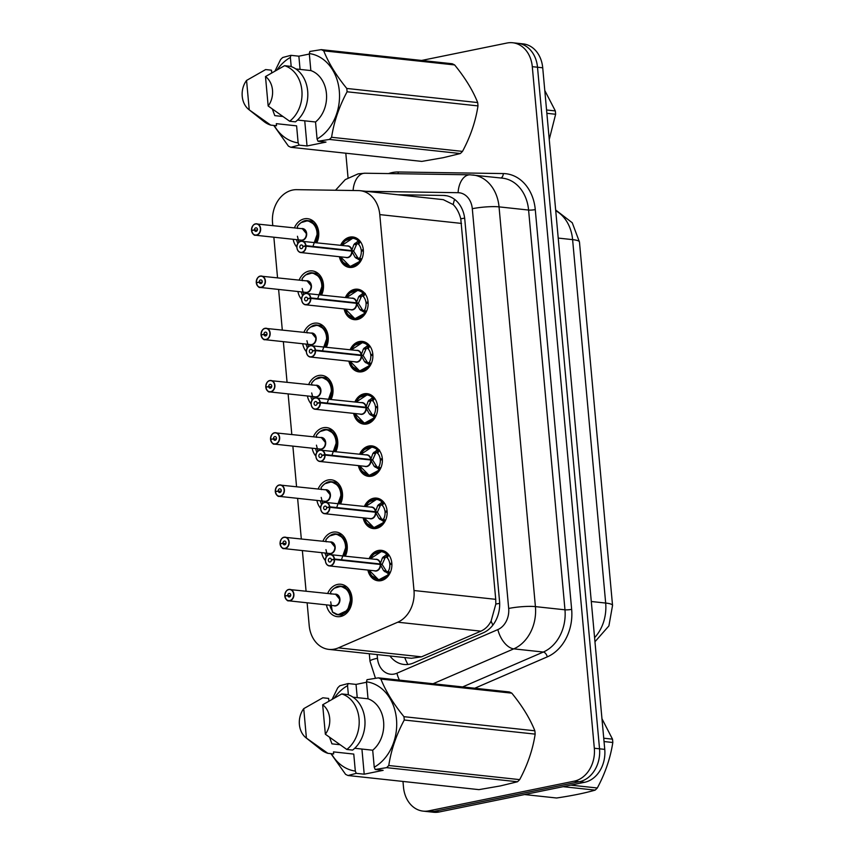 <?xml version="1.0" encoding="UTF-8"?>
<svg xmlns="http://www.w3.org/2000/svg" width="855" height="855" viewBox="0 0 855 855"><rect width="100%" height="100%" fill="white"/><g stroke="black" fill="none" stroke-linecap="round" stroke-linejoin="round"><path stroke-width="1.28" d="M369.125 558.646A15.315 12.152 96.2 0 1 378.338 550.481A15.315 12.152 96.2 0 1 381.351 550.331A15.315 12.152 96.2 0 1 391.9 564.973A15.315 12.152 96.2 0 1 381.084 580.652A15.315 12.152 96.2 0 1 378.07 580.791A15.315 12.152 96.2 0 1 367.896 570.071M364.369 506.417A15.315 12.152 96.2 0 1 373.582 498.251A15.315 12.152 96.2 0 1 376.595 498.112A15.315 12.152 96.2 0 1 387.155 512.744A15.315 12.152 96.2 0 1 376.328 528.422A15.315 12.152 96.2 0 1 373.314 528.572A15.315 12.152 96.2 0 1 363.14 517.841M359.624 454.197A15.315 12.152 96.2 0 1 368.836 446.032A15.315 12.152 96.2 0 1 371.85 445.883A15.315 12.152 96.2 0 1 382.399 460.524A15.315 12.152 96.2 0 1 371.583 476.192A15.315 12.152 96.2 0 1 368.558 476.342A15.315 12.152 96.2 0 1 358.384 465.612M354.868 401.968A15.315 12.152 96.2 0 1 364.08 393.802A15.315 12.152 96.2 0 1 367.094 393.653A15.315 12.152 96.2 0 1 377.643 408.295A15.315 12.152 96.2 0 1 366.827 423.973A15.315 12.152 96.2 0 1 363.813 424.112A15.315 12.152 96.2 0 1 353.639 413.393M350.112 349.738A15.315 12.152 96.2 0 1 359.324 341.573A15.315 12.152 96.2 0 1 362.338 341.434A15.315 12.152 96.2 0 1 372.887 356.065A15.315 12.152 96.2 0 1 362.071 371.743A15.315 12.152 96.2 0 1 359.057 371.893A15.315 12.152 96.2 0 1 348.883 361.163M345.356 297.519A15.315 12.152 96.2 0 1 354.569 289.353A15.315 12.152 96.2 0 1 357.582 289.204A15.315 12.152 96.2 0 1 368.142 303.846A15.315 12.152 96.2 0 1 357.315 319.514A15.315 12.152 96.2 0 1 354.301 319.663A15.315 12.152 96.2 0 1 344.127 308.933M340.611 245.289A15.315 12.152 96.2 0 1 349.823 237.124A15.315 12.152 96.2 0 1 352.837 236.974A15.315 12.152 96.2 0 1 363.386 251.616A15.315 12.152 96.2 0 1 352.57 267.294A15.315 12.152 96.2 0 1 349.556 267.433A15.315 12.152 96.2 0 1 339.382 256.714M327.668 593.456A16.298 12.932 96.2 0 1 337.618 584.414A16.298 12.932 96.2 0 1 340.824 584.254A16.298 12.932 96.2 0 1 352.046 599.836A16.298 12.932 96.2 0 1 340.536 616.508A16.298 12.932 96.2 0 1 337.33 616.658A16.298 12.932 96.2 0 1 326.428 604.87M322.912 541.226A16.298 12.932 96.2 0 1 332.862 532.184A16.298 12.932 96.2 0 1 336.068 532.034A16.298 12.932 96.2 0 1 345.356 556.081M318.156 488.996A16.298 12.932 96.2 0 1 328.106 479.965A16.298 12.932 96.2 0 1 331.312 479.805A16.298 12.932 96.2 0 1 340.6 503.862M313.4 436.777A16.298 12.932 96.2 0 1 323.361 427.735A16.298 12.932 96.2 0 1 326.567 427.575A16.298 12.932 96.2 0 1 335.855 451.632M308.655 384.547A16.298 12.932 96.2 0 1 318.605 375.505A16.298 12.932 96.2 0 1 321.811 375.356A16.298 12.932 96.2 0 1 331.099 399.403M303.899 332.317A16.298 12.932 96.2 0 1 313.849 323.286A16.298 12.932 96.2 0 1 317.055 323.126A16.298 12.932 96.2 0 1 326.343 347.183M299.143 280.098A16.298 12.932 96.2 0 1 309.093 271.056A16.298 12.932 96.2 0 1 312.299 270.896A16.298 12.932 96.2 0 1 321.587 294.954M294.398 227.868A16.298 12.932 96.2 0 1 304.348 218.827A16.298 12.932 96.2 0 1 307.554 218.677A16.298 12.932 96.2 0 1 316.842 242.724M307.127 602.796L309.189 625.465A28.717 22.786 -83.8 0 0 328.833 649.383A28.717 22.786 -83.8 0 0 338.388 647.866L397.757 622.205A28.717 22.786 -83.8 0 0 413.991 590.516L379.78 214.605A28.717 22.786 -83.8 0 0 360.137 190.686A28.717 22.786 -83.8 0 0 358.469 190.59L296.685 189.66A28.717 22.786 -83.8 0 0 292.699 190.034A28.717 22.786 -83.8 0 0 272.553 222.952L272.788 225.538M328.833 649.383L411.394 658.275L421.536 656.832L480.905 631.161C485.309 629.162 488.718 625.785 491.112 621.051L495.825 604.058L495.729 599.334L460.77 218.816C459.242 212.884 456.73 208.139 453.214 204.591L443.275 199.653L360.137 190.686M273.857 237.209L277.544 277.768M278.612 289.439L282.3 329.987M283.358 341.658L287.056 382.217M288.114 393.888L291.801 434.447M292.87 446.118L296.557 486.666M297.615 498.337L301.313 538.896M302.371 550.567L306.069 591.126M301.623 299.421A16.298 12.932 96.2 0 1 297.914 291.512M306.368 351.651A16.298 12.932 96.2 0 1 302.67 343.742M311.124 403.881A16.298 12.932 96.2 0 1 307.426 395.972M315.88 456.1A16.298 12.932 96.2 0 1 312.171 448.191M320.636 508.33A16.298 12.932 96.2 0 1 316.927 500.421M325.381 560.559A16.298 12.932 96.2 0 1 321.683 552.651M296.867 247.202A16.298 12.932 96.2 0 1 293.158 239.293M421.633 60.449L507.004 43.028A28.717 22.786 96.2 0 1 512.658 42.75A28.717 22.786 96.2 0 1 532.291 66.669L594.321 748.253A28.717 22.786 96.2 0 1 574.175 781.171L428.793 810.85L434.009 811.416A28.717 22.786 96.2 0 1 428.355 811.684A28.717 22.786 96.2 0 0 434.009 811.416L579.391 781.737L434.009 811.416L439.224 811.972A28.717 22.786 96.2 0 1 433.571 812.25L423.14 811.128A28.717 22.786 96.2 0 1 403.496 787.209L402.972 781.438M594.321 748.253L599.537 748.809A28.717 22.786 96.2 0 1 579.391 781.737A28.717 22.786 96.2 0 0 599.537 748.809L537.506 67.224L599.537 748.809L604.752 749.375A28.717 22.786 96.2 0 1 584.606 782.293L439.224 811.972M512.658 42.75L517.874 43.316A28.717 22.786 96.2 0 1 537.506 67.224A28.717 22.786 96.2 0 0 517.874 43.316L523.089 43.872A28.717 22.786 96.2 0 1 542.722 67.791L604.752 749.375M348.038 177.776L345.805 153.216M428.793 810.85A28.717 22.786 96.2 0 1 423.14 811.128M389.955 655.967A28.717 22.786 -83.8 0 0 403.977 664.463A28.717 22.786 -83.8 0 0 413.542 662.956L483.299 632.796A28.717 22.786 -83.8 0 0 499.534 601.108L464.799 219.468A28.717 22.786 -83.8 0 0 445.156 195.549A28.717 22.786 -83.8 0 0 443.488 195.442L397.874 194.758M255.57 223.86A5.739 4.553 96.2 0 1 256.703 223.807A5.739 4.553 96.2 0 1 260.657 229.29A5.739 4.553 96.2 0 1 256.607 235.168A5.739 4.553 96.2 0 1 255.474 235.232A5.739 4.553 96.2 0 1 251.573 230.69L251.605 230.636A5.558 4.403 -83.8 0 0 256.468 234.975A5.558 4.403 -83.8 0 0 260.369 228.606A5.558 4.403 -83.8 0 0 255.474 224.031A5.558 4.403 -83.8 0 0 251.562 230.155L257.408 230.048M315.73 242.606A14.364 11.393 -83.8 0 0 317.739 232.613A14.364 11.393 -83.8 0 0 307.928 220.654A14.364 11.393 -83.8 0 0 306.09 220.643M251.53 230.679C252.898 234.195 254.213 235.713 255.474 235.232L301.131 240.148A5.739 4.553 -83.8 0 0 302.264 240.095A5.739 4.553 -83.8 0 0 306.293 233.511A5.739 4.553 -83.8 0 0 302.36 228.723L306.293 233.511M251.562 230.155L252.791 230.326M254.459 229.728A1.913 1.518 96.2 0 1 257.494 229.429A1.913 1.518 96.2 0 1 254.469 229.899L257.366 230.209M254.469 229.899L251.605 230.636M313.026 246.165L317.739 232.613L314.522 224.384L307.843 220.654L301.056 222.621M314.961 242.521A14.001 11.104 96.1 0 0 312.738 223.412A14.001 11.104 96.1 0 0 297.305 226.618L297.743 228.477M297.433 236.269L298.908 242.243M297.925 243.397A14.364 11.393 96.2 0 1 296.546 239.657M348.744 266.258A14.364 11.393 -83.8 0 0 350.229 266.546A14.364 11.393 -83.8 0 0 353.062 266.407A14.364 11.393 -83.8 0 0 360.628 260.764L355.103 257.302L351.747 251.092L353.767 251.317L358.277 258.499L359.88 257.825A10.527 8.358 -83.8 0 0 361.291 251.146L363.375 250.836M305.994 245.674L305.727 245.706A5.558 4.403 -83.8 0 0 300.864 241.367A5.558 4.403 -83.8 0 0 296.974 247.736A5.558 4.403 -83.8 0 0 301.858 252.3A5.558 4.403 -83.8 0 0 305.769 246.176L306.037 246.165A5.739 4.553 96.2 0 1 301.997 252.503A5.739 4.553 96.2 0 1 300.864 252.556A5.739 4.553 96.2 0 1 296.909 247.074A5.739 4.553 96.2 0 1 300.96 241.196A5.739 4.553 96.2 0 1 302.093 241.142A5.739 4.553 96.2 0 1 305.994 245.674L351.704 250.601L353.927 244.455L358.79 240.544L353.168 237.989L345.751 240.49M350.326 250.943L351.651 250.601A5.739 4.553 -83.8 0 0 347.75 246.058L300.939 241.196C293.757 243.867 297.476 252.631 300.864 252.556L346.521 257.483A5.739 4.553 -83.8 0 0 347.654 257.43A5.739 4.553 -83.8 0 0 351.694 251.092L351.747 251.092M360.928 260.796L350.144 266.525L340.589 256.842A14.001 11.115 96.2 0 0 349.129 266.033A14.001 11.115 96.2 0 0 359.966 260.497M354.782 243.429L357.497 243.728L359.634 240.661M363.364 250.472L361.216 250.237A10.527 8.358 -83.8 0 0 358.662 244.37L357.497 243.728M306.037 246.165L351.694 251.092M305.769 246.176L302.884 246.614A1.913 1.518 96.2 0 1 299.838 246.913A1.913 1.518 96.2 0 1 302.862 246.443L303.514 246.518M361.216 250.237L363.311 249.703M351.704 250.601L353.724 250.814L351.48 251.06M302.862 246.443L305.727 245.706M343.389 262.517L350.144 266.525M356.92 243.675L353.724 250.814M359.367 240.597L358.79 240.544A14.364 11.393 -83.8 0 0 353.307 237.989A14.364 11.393 -83.8 0 0 351.298 238M260.326 276.09A5.739 4.553 96.2 0 1 261.459 276.026A5.739 4.553 96.2 0 1 265.413 281.519A5.739 4.553 96.2 0 1 261.363 287.398A5.739 4.553 96.2 0 1 260.23 287.451A5.739 4.553 96.2 0 1 256.329 282.92L256.361 282.866A5.558 4.403 -83.8 0 0 261.224 287.195A5.558 4.403 -83.8 0 0 265.114 280.835A5.558 4.403 -83.8 0 0 260.23 276.261A5.558 4.403 -83.8 0 0 256.318 282.385L262.164 282.278M320.475 294.836A14.364 11.393 -83.8 0 0 322.495 284.843A14.364 11.393 -83.8 0 0 312.674 272.884A14.364 11.393 -83.8 0 0 310.835 272.873M256.286 282.898C257.654 286.425 258.969 287.943 260.23 287.451L305.887 292.378A5.739 4.553 -83.8 0 0 307.02 292.325A5.739 4.553 -83.8 0 0 311.049 285.73A5.739 4.553 -83.8 0 0 307.116 280.953L311.049 285.73M256.318 282.385L257.537 282.556M259.204 281.958A1.913 1.518 96.2 0 1 262.25 281.658A1.913 1.518 96.2 0 1 259.225 282.118L262.111 282.428M259.225 282.118L256.361 282.866M317.782 298.395L322.495 284.843L319.278 276.614L312.599 272.884L305.801 274.85M319.706 294.751A14.001 11.104 96.1 0 0 317.494 275.631A14.001 11.104 96.1 0 0 302.061 278.837L302.499 280.707M302.178 288.498L303.664 294.473M302.681 295.627A14.364 11.393 96.2 0 1 301.302 291.876M265.082 328.309A5.739 4.553 96.2 0 1 266.215 328.256A5.739 4.553 96.2 0 1 270.169 333.749A5.739 4.553 96.2 0 1 266.108 339.627A5.739 4.553 96.2 0 1 264.975 339.681A5.739 4.553 96.2 0 1 261.074 335.139L261.117 335.085A5.558 4.403 -83.8 0 0 265.98 339.424A5.558 4.403 -83.8 0 0 269.87 333.055A5.558 4.403 -83.8 0 0 264.986 328.491A5.558 4.403 -83.8 0 0 261.074 334.615L266.92 334.497M325.231 347.055A14.364 11.393 -83.8 0 0 327.251 337.073A14.364 11.393 -83.8 0 0 317.429 325.114A14.364 11.393 -83.8 0 0 315.591 325.103M261.042 335.128C262.4 338.644 263.714 340.162 264.975 339.681L310.643 344.597A5.739 4.553 -83.8 0 0 311.765 344.544A5.739 4.553 -83.8 0 0 315.794 337.96A5.739 4.553 -83.8 0 0 311.872 333.183L315.794 337.96M261.074 334.615L262.293 334.786M263.96 334.187A1.913 1.518 96.2 0 1 267.006 333.877A1.913 1.518 96.2 0 1 263.971 334.348L266.867 334.658M263.971 334.348L261.117 335.085M322.527 350.625L327.251 337.073L324.034 328.833L317.355 325.114L310.557 327.08M324.462 346.98A14.001 11.104 96.1 0 0 322.239 327.86A14.001 11.104 96.1 0 0 306.817 331.067L307.255 332.926M306.934 340.728L308.409 346.702M307.437 347.857A14.364 11.393 96.2 0 1 306.058 344.105M269.838 380.539A5.739 4.553 96.2 0 1 270.96 380.486A5.739 4.553 96.2 0 1 274.925 385.968A5.739 4.553 96.2 0 1 270.864 391.846A5.739 4.553 96.2 0 1 269.731 391.911A5.739 4.553 96.2 0 1 265.83 387.368L265.862 387.315A5.558 4.403 -83.8 0 0 270.736 391.654A5.558 4.403 -83.8 0 0 274.626 385.284A5.558 4.403 -83.8 0 0 269.731 380.71A5.558 4.403 -83.8 0 0 265.82 386.845L271.666 386.727M329.987 399.285A14.364 11.393 -83.8 0 0 332.007 389.292A14.364 11.393 -83.8 0 0 322.185 377.333A14.364 11.393 -83.8 0 0 320.347 377.322M265.787 387.358C267.155 390.874 268.47 392.392 269.731 391.911L315.388 396.827A5.739 4.553 -83.8 0 0 316.521 396.773A5.739 4.553 -83.8 0 0 320.55 390.19A5.739 4.553 -83.8 0 0 316.628 385.402L320.55 390.19M316.628 385.402L269.817 380.539A5.739 4.553 96.2 0 0 265.787 386.845L267.049 387.016M268.716 386.407A1.913 1.518 96.2 0 1 271.762 386.107A1.913 1.518 96.2 0 1 268.727 386.578L271.623 386.888M268.727 386.578L265.862 387.315M327.283 402.844L332.007 389.292L328.78 381.063L322.1 377.344L315.313 379.299M329.218 399.2A14.001 11.104 96.1 0 0 326.995 380.09A14.001 11.104 96.1 0 0 311.562 383.297L312 385.156M311.69 392.958L313.165 398.922M312.193 400.076A14.364 11.393 96.2 0 1 310.803 396.335M270.575 439.064L270.543 439.107A5.739 4.553 96.2 0 1 274.541 432.769A5.739 4.553 96.2 0 1 275.716 432.716A5.739 4.553 96.2 0 1 279.671 438.198A5.739 4.553 96.2 0 1 275.62 444.076A5.739 4.553 96.2 0 1 274.487 444.13A5.739 4.553 96.2 0 1 270.586 439.598L270.618 439.545A5.558 4.403 -83.8 0 0 275.481 443.873A5.558 4.403 -83.8 0 0 279.382 437.514A5.558 4.403 -83.8 0 0 274.487 432.94A5.558 4.403 -83.8 0 0 270.575 439.064L276.421 438.957M334.733 451.515A14.364 11.393 -83.8 0 0 336.752 441.522A14.364 11.393 -83.8 0 0 326.931 429.563A14.364 11.393 -83.8 0 0 325.103 429.552M270.543 439.577C271.911 443.104 273.226 444.621 274.487 444.13L320.144 449.057A5.739 4.553 -83.8 0 0 321.277 449.003A5.739 4.553 -83.8 0 0 325.306 442.42A5.739 4.553 -83.8 0 0 321.373 437.632L325.306 442.42M270.543 439.107L271.794 439.235M273.461 438.636A1.913 1.518 96.2 0 1 276.507 438.337A1.913 1.518 96.2 0 1 273.482 438.797L276.379 439.107M273.482 438.797L270.618 439.545M332.039 455.074L336.752 441.522L333.536 433.293L326.856 429.563L320.069 431.529M333.974 451.429A14.001 11.104 96.1 0 0 331.751 432.309A14.001 11.104 96.1 0 0 316.318 435.516L316.756 437.386M316.446 445.177L317.921 451.151M316.938 452.306A14.364 11.393 96.2 0 1 315.559 448.554M348.145 314.747L354.9 318.755L365.374 312.983L359.859 309.531L356.503 303.322L358.523 303.536L363.022 310.718L364.636 310.055A10.527 8.358 -83.8 0 0 366.047 303.375L368.131 303.065M310.75 297.903L310.483 297.925A5.558 4.403 -83.8 0 0 305.62 293.596A5.558 4.403 -83.8 0 0 301.719 299.955A5.558 4.403 -83.8 0 0 306.614 304.53A5.558 4.403 -83.8 0 0 310.525 298.406L310.793 298.395A5.739 4.553 96.2 0 1 306.742 304.733A5.739 4.553 96.2 0 1 305.62 304.786A5.739 4.553 96.2 0 1 301.655 299.293A5.739 4.553 96.2 0 1 305.716 293.415A5.739 4.553 96.2 0 1 306.849 293.361A5.739 4.553 96.2 0 1 310.75 297.903L356.45 302.83L358.683 296.674L363.535 292.773L357.924 290.208L350.497 292.709M355.082 303.172L356.407 302.82A5.739 4.553 -83.8 0 0 352.506 298.288L305.695 293.415C298.513 296.097 302.232 304.85 305.62 304.786L351.277 309.702A5.739 4.553 -83.8 0 0 352.41 309.649A5.739 4.553 -83.8 0 0 356.45 303.311L356.503 303.322M353.5 318.488A14.364 11.393 -83.8 0 0 354.985 318.776A14.364 11.393 -83.8 0 0 357.818 318.637A14.364 11.393 -83.8 0 0 365.384 312.983L365.684 313.016M359.528 295.659L362.253 295.958L364.123 292.827L365.288 293.457M368.11 302.702L365.961 302.467A10.527 8.358 -83.8 0 0 363.407 296.599L362.253 295.958M310.793 298.395L356.45 303.311M310.525 298.406L307.64 298.833A1.913 1.518 96.2 0 1 304.594 299.132A1.913 1.518 96.2 0 1 307.618 298.673L308.27 298.737M365.961 302.467L368.056 301.922M356.407 302.82L358.48 303.044L356.236 303.29M307.618 298.673L310.483 297.925M361.676 295.905L358.48 303.044M364.123 292.827L363.535 292.773A14.364 11.393 -83.8 0 0 358.063 290.219A14.364 11.393 -83.8 0 0 356.054 290.23M352.901 366.977L359.656 370.985L370.13 365.203L364.604 361.751L361.248 355.552L363.268 355.766L367.778 362.948L369.392 362.274A10.527 8.358 -83.8 0 0 370.803 355.595L372.887 355.285M359.827 355.391L361.205 355.049L363.439 348.904L368.291 345.003L362.67 342.438L355.252 344.939M310.429 345.655A5.739 4.553 96.2 0 0 306.411 351.544A5.739 4.553 96.2 0 0 310.365 357.016C306.977 357.08 303.258 348.327 310.451 345.644A5.739 4.553 96.2 0 1 311.594 345.591A5.739 4.553 96.2 0 1 315.495 350.123L315.238 350.155A5.558 4.403 -83.8 0 0 310.365 345.815A5.558 4.403 -83.8 0 0 306.475 352.185A5.558 4.403 -83.8 0 0 311.37 356.759A5.558 4.403 -83.8 0 0 315.281 350.636L315.548 350.625A5.739 4.553 96.2 0 1 311.498 356.952A5.739 4.553 96.2 0 1 310.365 357.016L356.033 361.932A5.739 4.553 -83.8 0 0 357.155 361.879A5.739 4.553 -83.8 0 0 361.205 355.541L361.248 355.552M358.256 370.707A14.364 11.393 -83.8 0 0 359.741 370.995A14.364 11.393 -83.8 0 0 362.563 370.867A14.364 11.393 -83.8 0 0 370.14 365.213L370.439 365.245M364.283 347.889L367.009 348.177L369.136 345.11M372.866 354.932L370.717 354.697A10.527 8.358 -83.8 0 0 368.163 348.829L367.009 348.177M315.548 350.625L361.205 355.541M315.281 350.636L312.385 351.063A1.913 1.518 96.2 0 1 309.339 351.362A1.913 1.518 96.2 0 1 312.374 350.892L313.026 350.967M370.717 354.697L372.812 354.152M361.152 355.049L363.225 355.274L360.992 355.52M366.432 348.113L363.225 355.274M315.495 350.123L361.163 355.049A5.739 4.553 -83.8 0 0 357.262 350.507L310.451 345.644M312.374 350.892L315.238 350.155M368.879 345.046L368.291 345.003A14.364 11.393 -83.8 0 0 362.819 342.449A14.364 11.393 -83.8 0 0 360.799 342.449M357.647 419.196L364.401 423.204L374.885 417.432L369.36 413.98L366.004 407.771L368.024 407.995L372.534 415.177L374.137 414.504A10.527 8.358 -83.8 0 0 375.548 407.824L377.632 407.514M315.217 397.874A5.739 4.553 96.2 0 1 316.35 397.821A5.739 4.553 96.2 0 1 320.251 402.352L365.961 407.279L368.195 401.134L373.047 397.222L367.426 394.668L360.008 397.169M320.251 402.352L319.984 402.384A5.558 4.403 -83.8 0 0 315.121 398.045A5.558 4.403 -83.8 0 0 311.231 404.415A5.558 4.403 -83.8 0 0 316.115 408.979A5.558 4.403 -83.8 0 0 320.026 402.855L320.294 402.844A5.739 4.553 96.2 0 1 316.254 409.182A5.739 4.553 96.2 0 1 315.121 409.235L360.778 414.162A5.739 4.553 -83.8 0 0 361.911 414.109A5.739 4.553 -83.8 0 0 365.961 407.771L366.004 407.771M363.001 422.936A14.364 11.393 -83.8 0 0 364.497 423.225A14.364 11.393 -83.8 0 0 367.319 423.086A14.364 11.393 -83.8 0 0 374.896 417.443L375.185 417.475M369.039 400.108L371.754 400.407L373.892 397.34M377.621 407.151L375.473 406.927A10.527 8.358 -83.8 0 0 372.919 401.048L371.754 400.407M320.294 402.844L365.961 407.771M320.026 402.855L317.141 403.293A1.913 1.518 96.2 0 1 314.095 403.592A1.913 1.518 96.2 0 1 317.13 403.122L317.771 403.197M375.473 406.927L377.568 406.382M365.961 407.279L367.981 407.493L365.737 407.75M364.583 407.621L365.908 407.279A5.739 4.553 -83.8 0 0 362.007 402.737L315.196 397.874A5.739 4.553 96.2 0 0 311.167 403.774A5.739 4.553 96.2 0 0 315.121 409.235C311.733 409.31 308.014 400.546 315.196 397.874M317.13 403.122L319.984 402.384M371.177 400.354L367.981 407.493M373.635 397.276L373.047 397.222A14.364 11.393 -83.8 0 0 367.575 394.668A14.364 11.393 -83.8 0 0 365.555 394.679M546.559 109.985L555.333 110.926A51.695 41.019 96.2 0 1 555.504 112.593A51.695 41.019 96.2 0 1 555.632 114.26L546.869 113.32M549.241 139.451L555.632 114.26M555.333 110.926L544.795 90.512M603.737 738.207L612.501 739.158A51.695 41.019 96.2 0 1 612.682 740.815A51.695 41.019 96.2 0 1 612.811 742.493L604.036 741.542M570.755 785.125L597.314 787.989C605.265 773.187 610.427 758.022 612.811 742.493M597.314 787.989A51.695 41.019 96.2 0 1 595.144 790.127L563.135 786.675M524.585 794.552L556.594 798.004C572.284 795.674 585.141 793.045 595.144 790.127M612.501 739.158L601.963 718.734M304.743 120.822L307.031 145.981L299.09 145.126L290.871 147.295L421.782 161.403L443.189 157.694L460.332 153.537L329.421 139.429L318.017 141.257L317.077 138.991A44.994 35.696 96.2 0 0 339.307 90.951A44.994 35.696 96.2 0 0 309.296 53.566L310.846 70.57A28.717 22.786 96.2 0 1 326.439 93.569A28.717 22.786 96.2 0 1 315.527 121.987L317.077 138.991M299.09 145.126L298.139 142.86A44.994 35.696 96.2 0 1 274.22 125.482M277.266 69.64A44.994 35.696 96.2 0 1 290.369 57.435L290.914 55.329L282.706 57.499A51.695 41.019 96.2 0 0 280.536 59.647L275.086 70.847M290.871 147.295A51.695 41.019 96.2 0 1 288.402 146.098L273.76 125.429M298.139 142.86L296.599 125.856L276.315 123.665L276.507 125.728L270.704 125.108L249.243 109.868A19.152 15.187 96.2 0 1 248.784 109.515A19.152 15.187 96.2 0 1 246.561 80.434L265.649 69.565L271.452 70.185L271.634 72.248L272.456 72.333M270.704 125.108A30.63 24.303 96.2 0 1 263.917 121.485L248.784 109.515M246.561 80.434L249.243 109.868M272.414 109.194L274.776 115.628L282.674 116.483M291.202 66.594L290.369 57.435M309.296 53.566L309.852 51.46L321.256 49.633L452.156 63.74A51.695 41.019 96.2 0 1 454.625 64.937L323.724 50.83C328.577 63.014 336.261 75.561 346.777 88.45L477.689 102.557C472.836 90.374 465.152 77.826 454.625 64.937M477.689 102.557A51.695 41.019 96.2 0 1 477.988 105.902L347.087 91.784C339.136 106.586 333.974 121.752 331.59 137.281L462.502 151.388C470.442 136.597 475.604 121.431 477.988 105.902M462.502 151.388A51.695 41.019 96.2 0 1 460.332 153.537M331.59 137.281A51.695 41.019 96.2 0 1 329.421 139.429M346.777 88.45A51.695 41.019 96.2 0 1 347.087 91.784M321.256 49.633A51.695 41.019 96.2 0 1 323.724 50.83M297.551 120.053L315.527 121.987M310.846 70.57L295.819 68.956M284.587 65.696L290.379 66.327A30.63 24.303 96.2 0 1 307.672 91.079A30.63 24.303 96.2 0 1 295.435 121.859L289.642 121.239A30.63 24.303 96.2 0 0 301.879 90.459A30.63 24.303 96.2 0 0 284.587 65.696L265.488 76.565A19.152 15.187 96.2 0 1 268.171 105.999L289.642 121.239M268.171 105.999L265.488 76.565M309.339 54.047L298.865 56.184L290.914 55.329M307.031 145.981L325.969 142.112L318.017 141.257M298.865 56.184L300.062 69.405M361.922 749.055L364.209 774.202L356.268 773.348L348.049 775.517L478.95 789.635L500.357 785.927L517.499 781.759L386.599 767.651L375.195 769.479L374.244 767.213A44.994 35.696 96.2 0 0 396.485 719.173A44.994 35.696 96.2 0 0 366.474 681.798L368.024 698.792A28.717 22.786 96.2 0 1 383.606 721.802A28.717 22.786 96.2 0 1 372.695 750.22L374.244 767.213M356.268 773.348L355.317 771.082A44.994 35.696 96.2 0 1 331.398 753.704M334.433 697.862A44.994 35.696 96.2 0 1 347.547 685.657L348.092 683.551L339.873 685.731A51.695 41.019 96.2 0 0 337.704 687.869L332.264 699.069M348.049 775.517A51.695 41.019 96.2 0 1 345.58 774.331L330.938 753.661M355.317 771.082L353.767 754.078L333.493 751.898L333.674 753.95L327.882 753.33L306.411 738.089A19.152 15.187 96.2 0 1 305.951 737.747A19.152 15.187 96.2 0 1 303.739 708.656L322.827 697.787L328.619 698.417L328.812 700.48L329.624 700.566M327.882 753.33A30.63 24.303 96.2 0 1 321.085 749.717L305.951 737.747M303.739 708.656L306.411 738.089M329.592 737.427L331.943 743.85L339.841 744.705M348.38 694.826L347.547 685.657M366.474 681.798L367.019 679.693L378.423 677.855L509.334 691.962A51.695 41.019 96.2 0 1 511.803 693.159L380.892 679.052C385.744 691.235 393.428 703.783 403.955 716.682L534.856 730.79C530.015 718.595 522.32 706.059 511.803 693.159M534.856 730.79A51.695 41.019 96.2 0 1 535.166 734.124L404.255 720.017C396.314 734.819 391.141 749.985 388.769 765.514L519.669 779.621C527.621 764.819 532.783 749.653 535.166 734.124M519.669 779.621A51.695 41.019 96.2 0 1 517.499 781.759M388.769 765.514A51.695 41.019 96.2 0 1 386.599 767.651M403.955 716.682A51.695 41.019 96.2 0 1 404.255 720.017M378.423 677.855A51.695 41.019 96.2 0 1 380.892 679.052M354.718 748.275L372.695 750.22M368.024 698.792L352.997 697.178M341.754 693.929L347.547 694.549A30.63 24.303 96.2 0 1 364.85 719.301A30.63 24.303 96.2 0 1 352.602 750.092L346.809 749.461A30.63 24.303 96.2 0 0 359.047 718.681A30.63 24.303 96.2 0 0 341.754 693.929L322.666 704.787A19.152 15.187 96.2 0 1 325.349 734.231L346.809 749.461M325.349 734.231L322.666 704.787M366.517 682.269L356.033 684.406L348.092 683.551M364.209 774.202L383.136 770.344L375.195 769.479M356.033 684.406L357.24 697.637M281.177 491.176L275.289 491.326A5.739 4.553 96.2 0 1 279.296 484.999A5.739 4.553 96.2 0 1 280.472 484.935A5.739 4.553 96.2 0 1 284.426 490.428A5.739 4.553 96.2 0 1 280.365 496.306A5.739 4.553 96.2 0 1 279.243 496.36A5.739 4.553 96.2 0 1 275.342 491.817L275.374 491.775A5.558 4.403 -83.8 0 0 280.237 496.103A5.558 4.403 -83.8 0 0 284.127 489.744A5.558 4.403 -83.8 0 0 279.243 485.17A5.558 4.403 -83.8 0 0 275.331 491.294L276.55 491.465M339.488 503.734A14.364 11.393 -83.8 0 0 341.508 493.752A14.364 11.393 -83.8 0 0 331.687 481.793A14.364 11.393 -83.8 0 0 329.848 481.782M275.299 491.807C276.667 495.323 277.982 496.841 279.243 496.36L324.9 501.276A5.739 4.553 -83.8 0 0 326.033 501.222A5.739 4.553 -83.8 0 0 330.062 494.639A5.739 4.553 -83.8 0 0 326.129 489.862L330.062 494.639M278.217 490.866A1.913 1.518 96.2 0 1 281.263 490.567A1.913 1.518 96.2 0 1 278.238 491.027L281.124 491.336M278.238 491.027L275.374 491.775M336.785 507.304L341.508 493.752L338.291 485.512L331.612 481.793L324.815 483.759M338.719 503.659A14.001 11.104 96.1 0 0 336.507 484.539A14.001 11.104 96.1 0 0 321.074 487.745L321.512 489.616M321.191 497.407L322.677 503.381M321.694 504.536A14.364 11.393 96.2 0 1 320.315 500.784M280.055 544.037C281.413 547.553 282.727 549.07 283.988 548.589L329.656 553.506A5.739 4.553 -83.8 0 0 330.778 553.452A5.739 4.553 -83.8 0 0 334.807 546.869A5.739 4.553 -83.8 0 0 330.885 542.081L284.074 537.218C282 537.474 280.643 539.58 280.002 543.545L280.087 543.524A5.739 4.553 96.2 0 1 284.052 537.229A5.739 4.553 96.2 0 1 285.228 537.164A5.739 4.553 96.2 0 1 289.182 542.658A5.739 4.553 96.2 0 1 285.121 548.536A5.739 4.553 96.2 0 1 283.988 548.589A5.739 4.553 96.2 0 1 280.087 544.047L280.13 543.994A5.558 4.403 -83.8 0 0 284.993 548.333A5.558 4.403 -83.8 0 0 288.883 541.963A5.558 4.403 -83.8 0 0 283.999 537.389A5.558 4.403 -83.8 0 0 280.087 543.524L285.933 543.406M344.244 555.964A14.364 11.393 -83.8 0 0 346.264 545.971A14.364 11.393 -83.8 0 0 336.443 534.022A14.364 11.393 -83.8 0 0 334.604 534.012M280.002 543.545L281.306 543.695M282.973 543.085A1.913 1.518 96.2 0 1 286.019 542.786A1.913 1.518 96.2 0 1 282.984 543.256L285.88 543.566M330.885 542.091L334.807 546.869M282.984 543.256L280.13 543.994M341.54 559.523L346.264 545.971L343.047 537.742L336.357 534.022L329.57 535.989M343.475 555.878A14.001 11.104 96.1 0 0 341.252 536.769A14.001 11.104 96.1 0 0 325.83 539.975L326.268 541.835M325.947 549.637L327.422 555.6M326.45 556.755A14.364 11.393 96.2 0 1 325.06 553.014M284.833 595.743L284.801 595.785A5.739 4.553 96.2 0 1 288.808 589.458A5.739 4.553 96.2 0 1 289.973 589.394A5.739 4.553 96.2 0 1 293.928 594.877A5.739 4.553 96.2 0 1 289.877 600.755A5.739 4.553 96.2 0 1 288.744 600.808A5.739 4.553 96.2 0 1 284.843 596.277L284.875 596.224A5.558 4.403 -83.8 0 0 289.738 600.552A5.558 4.403 -83.8 0 0 293.639 594.193A5.558 4.403 -83.8 0 0 288.744 589.619A5.558 4.403 -83.8 0 0 284.833 595.743L290.679 595.636M335.823 614.243A14.364 11.393 -83.8 0 0 338.12 614.798A14.364 11.393 -83.8 0 0 340.942 614.66A14.364 11.393 -83.8 0 0 351.01 598.201A14.364 11.393 -83.8 0 0 341.198 586.241A14.364 11.393 -83.8 0 0 339.36 586.231M284.801 596.256C286.168 599.783 287.483 601.3 288.744 600.808L334.401 605.735A5.739 4.553 -83.8 0 0 335.534 605.682A5.739 4.553 -83.8 0 0 339.563 599.098A5.739 4.553 -83.8 0 0 335.641 594.311L339.563 599.098M284.801 595.785L286.062 595.914M287.729 595.315A1.913 1.518 96.2 0 1 290.764 595.016A1.913 1.518 96.2 0 1 287.74 595.475L290.636 595.796M287.74 595.475L284.875 596.224M330.703 601.856L332.371 611.913L337.982 614.777L347.6 610.31L351.01 598.201L347.793 589.971L341.113 586.241L334.326 588.208M332.638 612.244L332.371 611.913A14.001 11.104 96.1 0 0 347.953 608.578A14.001 11.104 96.1 0 0 346.19 589.159A14.001 11.104 96.1 0 0 330.575 592.194L331.013 594.065M332.371 610.823A14.364 11.393 96.2 0 1 329.816 605.233M367.757 475.166A14.364 11.393 -83.8 0 0 369.242 475.455A14.364 11.393 -83.8 0 0 372.075 475.316A14.364 11.393 -83.8 0 0 379.641 469.662L374.116 466.21L370.76 460.001L372.78 460.214L377.279 467.396L378.893 466.734A10.527 8.358 -83.8 0 0 380.304 460.054L382.388 459.744M325.007 454.582L324.74 454.604A5.558 4.403 -83.8 0 0 319.877 450.275A5.558 4.403 -83.8 0 0 315.976 456.634A5.558 4.403 -83.8 0 0 320.871 461.208A5.558 4.403 -83.8 0 0 324.782 455.084L325.05 455.074A5.739 4.553 96.2 0 1 320.999 461.411A5.739 4.553 96.2 0 1 319.877 461.465A5.739 4.553 96.2 0 1 315.912 455.972A5.739 4.553 96.2 0 1 319.973 450.093A5.739 4.553 96.2 0 1 321.106 450.04A5.739 4.553 96.2 0 1 325.007 454.582L370.717 459.509L372.94 453.353L377.803 449.452L372.182 446.887L364.754 449.388M369.339 459.851L370.664 459.498A5.739 4.553 -83.8 0 0 366.763 454.967L319.952 450.093C312.77 452.776 316.489 461.529 319.877 461.465L365.534 466.381A5.739 4.553 -83.8 0 0 366.667 466.328A5.739 4.553 -83.8 0 0 370.707 459.99L370.76 460.001M379.941 469.694L369.157 475.433L359.602 465.751M373.785 452.338L376.51 452.637L378.38 449.506L379.545 450.136M382.377 459.381L380.219 459.146A10.527 8.358 -83.8 0 0 377.675 453.278L376.51 452.637M325.05 455.074L370.707 459.99M324.782 455.084L321.897 455.512A1.913 1.518 96.2 0 1 318.851 455.811A1.913 1.518 96.2 0 1 321.875 455.352L322.527 455.416M380.219 459.146L382.313 458.601M370.717 459.509L372.737 459.723L370.493 459.969M321.875 455.352L324.74 454.604M362.402 471.426L369.157 475.433M375.933 452.584L372.737 459.723M378.38 449.506L377.803 449.452A14.364 11.393 -83.8 0 0 372.32 446.898A14.364 11.393 -83.8 0 0 370.311 446.909M372.513 527.385A14.364 11.393 -83.8 0 0 373.998 527.674A14.364 11.393 -83.8 0 0 376.82 527.546A14.364 11.393 -83.8 0 0 384.397 521.892L378.872 518.429L375.516 512.231L377.536 512.444L382.035 519.626L383.649 518.953A10.527 8.358 -83.8 0 0 385.06 512.284L387.144 511.963M324.729 502.323A5.739 4.553 96.2 0 1 325.862 502.27A5.739 4.553 96.2 0 1 329.763 506.812L375.463 511.728L377.696 505.583L382.548 501.682L376.937 499.117L369.51 501.618M329.763 506.812L329.496 506.833A5.558 4.403 -83.8 0 0 324.633 502.505A5.558 4.403 -83.8 0 0 320.732 508.864A5.558 4.403 -83.8 0 0 325.627 513.438A5.558 4.403 -83.8 0 0 329.538 507.314L329.806 507.304A5.739 4.553 96.2 0 1 325.755 513.641A5.739 4.553 96.2 0 1 324.622 513.695L370.29 518.611A5.739 4.553 -83.8 0 0 371.412 518.558A5.739 4.553 -83.8 0 0 375.463 512.22L375.516 512.231M384.697 521.924L373.913 527.663L364.358 517.97M378.541 504.568L381.266 504.856L383.393 501.789M387.123 511.611L384.974 511.376A10.527 8.358 -83.8 0 0 382.42 505.508L381.266 504.856M329.806 507.304L375.463 512.22M329.538 507.314L326.642 507.742A1.913 1.518 96.2 0 1 323.607 508.041A1.913 1.518 96.2 0 1 326.631 507.581L327.283 507.646M384.974 511.376L387.069 510.83M375.463 511.728L377.483 511.953L375.249 512.198M380.689 504.792L377.483 511.953M374.084 512.07L375.409 511.728A5.739 4.553 -83.8 0 0 371.519 507.186L324.708 502.323A5.739 4.553 96.2 0 0 320.668 508.223A5.739 4.553 96.2 0 0 324.622 513.695C321.234 513.759 317.526 505.006 324.708 502.323M326.631 507.581L329.496 506.833M367.158 523.655L373.913 527.663M383.136 501.735L382.548 501.682A14.364 11.393 -83.8 0 0 377.076 499.128A14.364 11.393 -83.8 0 0 375.056 499.128M377.269 579.615A14.364 11.393 -83.8 0 0 378.754 579.904A14.364 11.393 -83.8 0 0 381.576 579.765A14.364 11.393 -83.8 0 0 389.153 574.122L383.617 570.659L380.261 564.45L382.281 564.674L386.791 571.856L388.405 571.183A10.527 8.358 -83.8 0 0 389.816 564.503L391.889 564.193M329.485 554.553A5.739 4.553 96.2 0 1 330.607 554.5A5.739 4.553 96.2 0 1 334.508 559.031L380.219 563.958L382.452 557.813L387.304 553.901L381.683 551.347L374.266 553.848M334.508 559.031L334.241 559.063A5.558 4.403 -83.8 0 0 329.378 554.724A5.558 4.403 -83.8 0 0 325.488 561.094A5.558 4.403 -83.8 0 0 330.372 565.657A5.558 4.403 -83.8 0 0 334.284 559.533L334.562 559.523A5.739 4.553 96.2 0 1 330.511 565.86A5.739 4.553 96.2 0 1 329.378 565.914L375.035 570.841A5.739 4.553 -83.8 0 0 376.168 570.787A5.739 4.553 -83.8 0 0 380.219 564.45L380.261 564.45M389.442 574.154L378.669 579.882L369.114 570.2M383.297 556.797L386.022 557.086L388.149 554.019M391.879 563.83L389.73 563.605A10.527 8.358 -83.8 0 0 387.176 557.727L386.022 557.086M334.562 559.523L380.219 564.45M334.284 559.533L331.398 559.972A1.913 1.518 96.2 0 1 328.352 560.271A1.913 1.518 96.2 0 1 331.387 559.801L332.029 559.875M389.73 563.605L391.825 563.06M380.219 563.958L382.238 564.172L379.994 564.428M378.84 564.3L380.165 563.958A5.739 4.553 -83.8 0 0 376.275 559.416L329.464 554.553A5.739 4.553 96.2 0 0 325.424 560.452A5.739 4.553 96.2 0 0 329.378 565.914C325.99 565.989 322.271 557.236 329.464 554.553M331.387 559.801L334.241 559.063M371.914 575.875L378.669 579.882M385.434 557.033L382.238 564.172M387.892 553.955L387.304 553.901A14.364 11.393 -83.8 0 0 381.832 551.347A14.364 11.393 -83.8 0 0 379.812 551.357M407.888 664.463A28.717 15.946 -113.4 0 1 404.768 657.559M464.65 218.132A28.717 4.286 174.8 0 0 460.77 218.816M453.214 204.591A28.717 17.442 -89.1 0 1 454.582 199.354M499.662 603.384A28.717 4.286 174.8 0 0 495.825 604.058M492.875 625.123A28.717 15.946 -113.4 0 1 491.112 621.051M461.518 223.422L379.78 214.605M495.729 599.334L413.991 590.516M480.905 631.161L397.757 622.205M421.536 656.832L338.388 647.866M612.543 605.426A33.505 5.002 174.8 0 0 605.671 603.053L572.604 239.635A33.505 5.002 -5.2 0 1 579.466 242.018L612.543 605.426L608.899 625.903L594.962 641.742M594.588 637.68A38.293 30.385 -83.8 0 0 605.671 603.053L591.297 601.503M558.219 238.085L572.604 239.635A38.293 30.385 -83.8 0 0 555.729 210.715M542.722 67.791L532.291 66.669M584.606 782.293L574.175 781.171M377.13 654.588L377.472 658.275A19.152 15.187 -83.8 0 0 394.326 674.039A19.152 15.187 -83.8 0 0 396.934 673.216L497.856 629.59A19.152 15.187 -83.8 0 0 508.682 608.461L472.302 208.716A19.152 15.187 -83.8 0 0 458.098 192.696L365.908 191.317M399.424 680.12A19.152 10.634 -113.4 0 1 396.934 673.216M388.544 173.576A43.081 34.179 96.2 0 1 392.295 172.55A43.081 34.179 96.2 0 1 398.27 171.983L503.317 173.565A43.081 34.179 96.2 0 1 535.273 209.593L571.653 609.348A43.081 34.179 96.2 0 1 547.296 656.864L474.739 688.243M472.858 174.976A38.293 30.385 96.2 0 1 499.042 206.867L528.593 210.052A38.293 30.385 -83.8 0 0 502.409 178.161L469.983 174.805L364.935 173.223A19.152 11.628 -89.1 0 0 353.094 190.505M472.302 208.716A19.152 2.864 -5.2 0 1 499.042 206.867L535.422 606.623A38.293 30.385 96.2 0 1 513.77 648.86L543.32 652.044A38.293 30.385 -83.8 0 0 564.973 609.807L528.593 210.052A4.788 0.716 174.8 0 0 535.273 209.593M497.856 629.59A19.152 10.634 -113.4 0 0 513.77 648.86L433.079 683.744M462.63 686.928L543.32 652.044A4.788 2.661 66.6 0 1 547.296 656.864M508.682 608.461A19.152 2.864 -5.2 0 1 535.422 606.623L564.973 609.807A4.788 0.716 174.8 0 0 571.653 609.348M500.784 177.99A4.788 2.907 90.9 0 0 503.317 173.565M397.981 173.725A4.788 2.907 90.9 0 0 398.27 171.983M458.098 192.696A19.152 11.628 -89.1 0 1 469.983 174.805M369.307 653.744L369.991 661.257A19.152 2.864 -5.2 0 1 377.472 658.275M446.812 195.806L443.488 195.442M301.462 228.627A5.921 4.692 96.1 0 1 306.646 234.965A5.921 4.692 96.1 0 1 300.244 240.052M251.53 230.166A5.739 4.553 96.2 0 1 255.538 223.871C253.486 224.117 252.129 226.222 251.488 230.187M352.068 251.712A5.921 4.703 96.2 0 1 345.612 257.387M346.852 245.962A5.921 4.703 96.2 0 1 351.918 249.981M353.168 237.989L341.829 245.417A14.001 11.115 96.2 0 1 358.17 240.789M359.88 257.825L361.612 259.482M361.013 260.636L358.854 258.563M356.129 258.263L358.277 258.499M355.103 257.302L357.208 257.526M353.927 244.455L356.033 244.68M360.35 241.548L358.662 244.37M306.218 280.857A5.921 4.692 96.1 0 1 311.402 287.184A5.921 4.692 96.1 0 1 304.989 292.282M256.276 282.396A5.739 4.553 96.2 0 1 260.283 276.09C258.231 276.347 256.885 278.452 256.243 282.407M310.974 333.087A5.921 4.692 96.1 0 1 316.147 339.414A5.921 4.692 96.1 0 1 309.745 344.501M261.032 334.615A5.739 4.553 96.2 0 1 265.039 328.32C262.987 328.566 261.63 330.682 260.999 334.636M315.73 385.306A5.921 4.692 96.1 0 1 320.903 391.643A5.921 4.692 96.1 0 1 314.501 396.731M320.475 437.536A5.921 4.692 96.1 0 1 325.659 443.863A5.921 4.692 96.1 0 1 319.257 448.961M356.824 303.942A5.921 4.703 96.2 0 1 350.368 309.606M351.608 298.192A5.921 4.703 96.2 0 1 356.663 302.21M364.722 312.727A14.001 11.115 96.2 0 1 353.885 318.263A14.001 11.115 96.2 0 1 345.388 309.072L354.9 318.755M357.924 290.208L346.574 297.647A14.001 11.115 96.2 0 1 362.926 293.009M364.636 310.055L366.368 311.712M365.769 312.866L363.599 310.782M360.885 310.493L363.033 310.718M359.859 309.531L361.954 309.756M358.683 296.674L360.789 296.899M365.096 293.778L363.407 296.599M361.579 356.172A5.921 4.703 96.2 0 1 355.124 361.836M356.364 350.411A5.921 4.703 96.2 0 1 361.419 354.43M369.467 364.946A14.001 11.115 96.2 0 1 358.63 370.493A14.001 11.115 96.2 0 1 350.133 361.302L359.656 370.985M362.67 342.438L351.33 349.877A14.001 11.115 96.2 0 1 367.671 345.238M369.392 362.274L371.123 363.931M370.525 365.085L368.355 363.012M365.63 362.712L367.778 362.948M364.604 361.751L366.71 361.975M363.439 348.904L365.545 349.129M369.852 346.008L368.163 348.829M366.335 408.391A5.921 4.703 96.2 0 1 359.88 414.066M361.109 402.641A5.921 4.703 96.2 0 1 366.175 406.659M374.223 417.176A14.001 11.115 96.2 0 1 363.386 422.712A14.001 11.115 96.2 0 1 354.889 413.521M367.426 394.668L356.086 402.096A14.001 11.115 96.2 0 1 372.427 397.468M374.137 414.504L375.869 416.161M375.281 417.315L373.111 415.241M370.386 414.942L372.534 415.177M369.36 413.98L371.465 414.205M368.195 401.134L370.29 401.358M374.608 398.227L372.919 401.048M325.231 489.765A5.921 4.692 96.1 0 1 330.415 496.092A5.921 4.692 96.1 0 1 324.002 501.18M329.987 541.985A5.921 4.692 96.1 0 1 335.16 548.322A5.921 4.692 96.1 0 1 328.758 553.409M334.733 594.214A5.921 4.692 96.1 0 1 339.916 600.541A5.921 4.692 96.1 0 1 333.514 605.639M371.081 460.621A5.921 4.703 96.2 0 1 364.625 466.285M365.865 454.871A5.921 4.703 96.2 0 1 370.931 458.889M378.979 469.406A14.001 11.115 96.2 0 1 368.142 474.942A14.001 11.115 96.2 0 1 359.645 465.751M372.182 446.887L360.842 454.326A14.001 11.115 96.2 0 1 377.183 449.687M378.893 466.734L380.625 468.39M380.026 469.545L377.857 467.461M375.142 467.172L377.29 467.396M374.116 466.21L376.221 466.435M372.94 453.353L375.046 453.588M379.363 450.457L377.675 453.278M375.837 512.85A5.921 4.703 96.2 0 1 369.381 518.515M370.621 507.09A5.921 4.703 96.2 0 1 375.676 511.108M383.724 521.625A14.001 11.115 96.2 0 1 372.898 527.172A14.001 11.115 96.2 0 1 364.401 517.98M365.63 506.555A14.001 11.115 96.2 0 1 381.939 501.917M383.649 518.953L385.381 520.62M384.782 521.764L382.613 519.69M379.887 519.402L382.035 519.626M378.872 518.429L380.967 518.664M377.696 505.583L379.802 505.807M384.109 502.687L382.42 505.508M380.593 565.08A5.921 4.703 96.2 0 1 374.137 570.745M375.377 559.32A5.921 4.703 96.2 0 1 380.432 563.338M388.48 573.855A14.001 11.115 96.2 0 1 377.643 579.391A14.001 11.115 96.2 0 1 369.146 570.2M370.386 558.785A14.001 11.115 96.2 0 1 386.684 554.147M388.405 571.183L390.137 572.839M389.538 573.994L387.368 571.92M384.643 571.621L386.791 571.856M383.617 570.659L385.723 570.884M382.452 557.813L384.558 558.037M388.865 554.906L387.176 557.727M579.466 242.018L572.241 222.749L555.664 209.988M364.935 173.223L358.16 173.854L345.26 179.614L335.513 190.238M369.991 661.257L375.473 678.304M302.36 228.723L255.549 223.86M307.928 220.654L313.422 221.253M307.843 220.654C304.498 219.927 300.981 221.883 297.316 226.511M350.229 266.546L353.863 266.942M353.307 237.989L356.941 238.385M307.116 280.953L260.305 276.09M312.674 272.884L318.167 273.482M312.599 272.884C309.243 272.157 305.737 274.102 302.072 278.741M311.872 333.183L265.061 328.309M317.429 325.114L322.923 325.702M317.355 325.114C313.999 324.376 310.493 326.332 306.827 330.96M322.185 377.333L327.679 377.931M322.1 377.333C318.755 376.606 315.249 378.562 311.573 383.19M269.817 380.539C267.743 380.796 266.386 382.901 265.745 386.866M321.373 437.632L274.562 432.769C272.499 433.025 271.142 435.131 270.501 439.085M326.931 429.563L332.435 430.161M326.856 429.563C323.511 428.836 319.994 430.781 316.329 435.419M354.985 318.776L358.608 319.161M358.063 290.219L361.686 290.604M359.741 370.995L363.364 371.391M362.819 342.449L366.442 342.834M364.497 423.225L368.12 423.62M364.401 423.214L354.846 413.521M367.575 394.668L371.198 395.063M326.129 489.862L279.318 484.988C277.244 485.245 275.887 487.361 275.257 491.315M331.687 481.793L337.18 482.38M331.612 481.793C328.256 481.055 324.75 483.011 321.085 487.639M336.443 534.022L341.936 534.61M336.357 534.012C333.012 533.285 329.506 535.241 325.841 539.868M335.641 594.311L288.83 589.448C286.756 589.704 285.399 591.81 284.758 595.764M341.198 586.241L346.692 586.84M341.113 586.241C337.768 585.515 334.252 587.46 330.586 592.098M332.477 612.169L337.982 614.777M338.12 614.798L343.614 615.386M369.242 475.455L372.866 475.84M372.32 446.898L375.944 447.283M373.998 527.674L377.621 528.069M365.587 506.555L376.937 499.117M377.076 499.128L380.699 499.512M378.754 579.904L382.377 580.299M370.343 558.775L381.683 551.347M381.832 551.347L385.455 551.742"/></g></svg>
